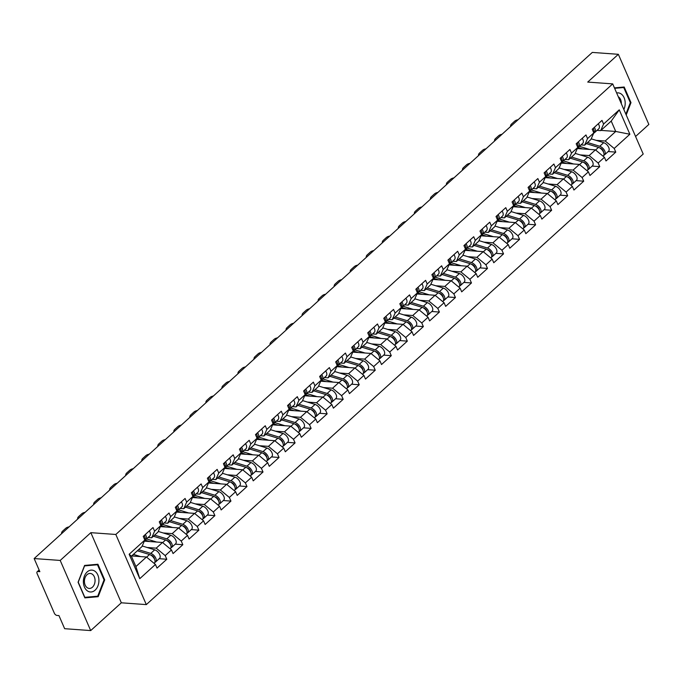 <?xml version="1.0" encoding="UTF-8"?>
<svg xmlns="http://www.w3.org/2000/svg" width="683" height="683" viewBox="0 0 683 683"><rect width="100%" height="100%" fill="white"/><g stroke="black" fill="none" stroke-linecap="round" stroke-linejoin="round"><path stroke-width="1.02" d="M635.574 136.489L648.85 124.443L618.354 54.307L592.298 52.42L34.15 558.557L60.206 560.436L90.702 630.58L121.335 602.799L146.316 604.609L643.207 154.034L612.702 83.889L115.82 534.473L146.316 604.609M90.702 630.58L64.646 628.693L58.943 615.579L57.039 615.443A2.527 1.434 -132.2 0 1 54.341 613.206L37.078 573.507A2.527 1.434 -132.2 0 1 37.164 571.765L39.119 569.989M600.946 130.385L615.733 131.46L629.871 134.244L619.259 109.835L603.584 124.05L601.996 120.396L592.229 129.258L593.817 132.903L590.915 139.486L584.648 145.172L580.994 144.907M629.871 134.244L614.196 148.459L615.776 152.104L608.177 151.549M577.289 148.553L595.431 149.867L604.429 157.312L606.017 160.957L615.776 152.104M604.429 157.312L598.154 162.998L599.742 166.643L592.144 166.097M561.255 163.092L579.397 164.407L588.396 171.851L589.975 175.497L599.742 166.643M588.396 171.851L582.121 177.537L583.709 181.183L576.102 180.636M545.222 177.64L563.364 178.946L572.363 186.391L573.942 190.036L583.709 181.183M572.363 186.391L566.087 192.077L567.675 195.722L560.069 195.176M529.188 192.179L547.322 193.485L556.321 200.93L557.909 204.584L567.675 195.722M556.321 200.93L550.054 206.616L551.642 210.27L544.035 209.715M513.146 206.718L531.289 208.033L540.287 215.478L541.875 219.123L551.642 210.27M540.287 215.478L534.021 221.164L535.6 224.809L528.002 224.255M497.113 221.258L515.255 222.573L524.254 230.017L525.842 233.663L535.6 224.809M524.254 230.017L517.979 235.703L519.567 239.349L511.968 238.802M481.08 235.797L499.222 237.112L508.22 244.557L509.8 248.202L519.567 239.349M508.22 244.557L501.945 250.243L503.533 253.888L495.926 253.342M465.046 250.337L483.188 251.651L492.187 259.096L493.766 262.742L503.533 253.888M492.187 259.096L485.912 264.782L487.5 268.428L479.893 267.881M449.013 264.884L467.146 266.191L476.145 273.635L477.733 277.289L487.5 268.428M476.145 273.635L469.878 279.321L471.466 282.967L463.859 282.421M432.971 279.424L451.113 280.73L460.111 288.175L461.699 291.829L471.466 282.967M460.111 288.175L453.845 293.861L455.424 297.515L447.826 296.96M416.937 293.963L435.08 295.278L444.078 302.723L445.666 306.368L455.424 297.515M444.078 302.723L437.803 308.409L439.391 312.054L431.793 311.499M400.904 308.503L419.046 309.817L428.045 317.262L429.624 320.908L439.391 312.054M428.045 317.262L421.77 322.948L423.358 326.594L415.751 326.047M384.87 323.042L403.004 324.357L412.011 331.801L413.591 335.447L423.358 326.594M412.011 331.801L405.736 337.487L407.324 341.133L399.717 340.586M368.837 337.581L386.971 338.896L395.969 346.341L397.557 349.986L407.324 341.133M395.969 346.341L389.703 352.027L391.291 355.672L383.684 355.126M352.795 352.129L370.937 353.435L379.936 360.88L381.524 364.534L391.291 355.672M379.936 360.88L373.669 366.566L375.249 370.22L367.65 369.665M336.762 366.669L354.904 367.983L363.902 375.428L365.49 379.074L375.249 370.22M363.902 375.428L357.627 381.105L359.215 384.76L351.617 384.205M320.728 381.208L338.87 382.523L347.869 389.967L349.448 393.613L359.215 384.76M347.869 389.967L341.594 395.653L343.182 399.299L335.575 398.744M304.695 395.747L322.828 397.062L331.827 404.507L333.415 408.152L343.182 399.299M331.827 404.507L325.56 410.193L327.148 413.838L319.542 413.292M288.661 410.287L306.795 411.601L315.794 419.046L317.382 422.692L327.148 413.838M315.794 419.046L309.527 424.732L311.115 428.378L303.508 427.831M272.619 424.826L290.762 426.141L299.76 433.585L301.348 437.231L311.115 428.378M299.76 433.585L293.494 439.271L295.073 442.917L287.475 442.371M256.586 439.374L274.728 440.68L283.727 448.125L285.315 451.779L295.073 442.917M283.727 448.125L277.452 453.811L279.04 457.465L271.441 456.91M240.553 453.913L258.695 455.228L267.693 462.673L269.273 466.318L279.04 457.465M267.693 462.673L261.418 468.359L263.006 472.004L255.399 471.449M224.519 468.453L242.653 469.767L251.651 477.212L253.239 480.858L263.006 472.004M251.651 477.212L245.385 482.898L246.973 486.544L239.366 485.989M208.486 482.992L226.619 484.307L235.618 491.751L237.206 495.397L246.973 486.544M235.618 491.751L229.351 497.437L230.939 501.083L223.332 500.537M192.444 497.531L210.586 498.846L219.584 506.291L221.172 509.936L230.939 501.083M219.584 506.291L213.318 511.977L214.897 515.622L207.299 515.076M176.41 512.071L194.553 513.385L203.551 520.83L205.139 524.476L214.897 515.622M203.551 520.83L197.276 526.516L198.864 530.162L191.257 529.615M160.377 526.619L178.519 527.925L187.518 535.37L189.097 539.024L198.864 530.162M187.518 535.37L181.243 541.056L182.831 544.71L175.224 544.155M144.344 541.158L162.477 542.473L171.476 549.917L173.064 553.563L182.831 544.71M171.476 549.917L165.209 555.603L166.797 559.249L159.19 558.694M131.665 555.936L146.444 557.012L155.442 564.457L157.03 568.102L166.797 559.249M155.442 564.457L139.767 578.672L129.155 554.263L144.83 540.048L141.936 546.631L131.401 556.184L135.908 566.566L146.444 557.012M593.817 132.903L587.542 138.589L585.963 134.944L576.196 143.797L577.784 147.443L571.509 153.129L569.921 149.483L560.162 158.336L561.742 161.982L555.475 167.668L553.887 164.022L544.12 172.876L545.708 176.521L539.442 182.207L537.854 178.562L528.087 187.415L529.675 191.069L523.409 196.755L521.821 193.101L512.054 201.963L513.642 205.609L507.367 211.295L505.787 207.649L496.02 216.502L497.608 220.148L491.333 225.834L489.745 222.188L479.987 231.042L481.566 234.687L475.3 240.373L473.712 236.728L463.945 245.581L465.533 249.227L459.266 254.913L457.678 251.267L447.911 260.121L449.499 263.766L443.233 269.452L441.645 265.807L431.878 274.66L433.466 278.314L427.191 284L425.611 280.346L415.845 289.208L417.433 292.853L411.157 298.539L409.569 294.894L399.811 303.747L401.391 307.393L395.124 313.079L393.536 309.433L383.769 318.287L385.357 321.932L379.091 327.618L377.503 323.973L367.736 332.826L369.324 336.471L363.057 342.157L361.469 338.512L351.702 347.365L353.29 351.011L347.015 356.697L345.436 353.051L335.669 361.905L337.257 365.559L330.982 371.245L329.394 367.591L319.635 376.453L321.215 380.098L314.948 385.784L313.36 382.139L303.594 390.992L305.181 394.637L298.915 400.323L297.327 396.678L287.56 405.531L289.148 409.177L282.882 414.863L281.294 411.217L271.527 420.071L273.115 423.716L266.84 429.402L265.26 425.757L255.493 434.61L257.081 438.264L250.806 443.95L249.218 440.296L239.46 449.149L241.039 452.803L234.773 458.489L233.185 454.835L223.418 463.697L225.006 467.343L218.739 473.029L217.151 469.383L207.384 478.237L208.972 481.882L202.706 487.568L201.118 483.923L191.351 492.776L192.939 496.421L186.664 502.107L185.084 498.462L175.318 507.315L176.906 510.961L170.63 516.647L169.042 513.001L159.284 521.855L160.864 525.509L154.597 531.195L153.009 527.541L143.242 536.403L144.83 540.048M580.123 154.896L589.156 155.553L595.431 149.867M589.156 155.553L598.154 162.998M587.542 138.589L584.648 145.172M564.09 169.435L573.122 170.093L579.397 164.407M577.784 147.443L574.881 154.025L568.615 159.711L564.961 159.446M573.122 170.093L582.121 177.537M571.509 153.129L568.615 159.711M548.048 183.983L557.089 184.632L563.364 178.946M561.742 161.982L558.848 168.564L552.573 174.25L548.919 173.986M557.089 184.632L566.087 192.077M555.475 167.668L552.573 174.25M532.014 198.522L541.056 199.171L547.322 193.485M545.708 176.521L542.814 183.112L536.539 188.798L532.885 188.534M541.056 199.171L550.054 206.616M539.442 182.207L536.539 188.798M515.981 213.062L525.022 213.719L531.289 208.033M529.675 191.069L526.772 197.652L520.506 203.338L516.852 203.073M525.022 213.719L534.021 221.164M523.409 196.755L520.506 203.338M499.947 227.601L508.98 228.259L515.255 222.573M513.642 205.609L510.739 212.191L504.472 217.877L500.818 217.612M508.98 228.259L517.979 235.703M507.367 211.295L504.472 217.877M483.914 242.141L492.947 242.798L499.222 237.112M497.608 220.148L494.705 226.73L488.439 232.416L484.785 232.152M492.947 242.798L501.945 250.243M491.333 225.834L488.439 232.416M467.872 256.688L476.913 257.337L483.188 251.651M481.566 234.687L478.672 241.27L472.397 246.956L468.743 246.691M476.913 257.337L485.912 264.782M475.3 240.373L472.397 246.956M451.839 271.228L460.88 271.877L467.146 266.191M465.533 249.227L462.639 255.809L456.364 261.495L452.709 261.23M460.88 271.877L469.878 279.321M459.266 254.913L456.364 261.495M435.805 285.767L444.846 286.416L451.113 280.73M449.499 263.766L446.597 270.357L440.33 276.043L436.676 275.778M444.846 286.416L453.845 293.861M443.233 269.452L440.33 276.043M419.772 300.307L428.804 300.964L435.08 295.278M433.466 278.314L430.563 284.896L424.297 290.582L420.643 290.318M428.804 300.964L437.803 308.409M427.191 284L424.297 290.582M403.738 314.846L412.771 315.503L419.046 309.817M417.433 292.853L414.53 299.436L408.263 305.122L404.609 304.857M412.771 315.503L421.77 322.948M411.157 298.539L408.263 305.122M387.696 329.385L396.738 330.043L403.004 324.357M401.391 307.393L398.496 313.975L392.221 319.661L388.567 319.396M396.738 330.043L405.736 337.487M395.124 313.079L392.221 319.661M371.663 343.933L380.704 344.582L386.971 338.896M385.357 321.932L382.463 328.514L376.188 334.2L372.534 333.936M380.704 344.582L389.703 352.027M379.091 327.618L376.188 334.2M355.63 358.473L364.671 359.121L370.937 353.435M369.324 336.471L366.421 343.054L360.154 348.74L356.5 348.475M364.671 359.121L373.669 366.566M363.057 342.157L360.154 348.74M339.596 373.012L348.629 373.669L354.904 367.983M353.29 351.011L350.388 357.602L344.121 363.288L340.467 363.023M348.629 373.669L357.627 381.105M347.015 356.697L344.121 363.288M323.563 387.551L332.595 388.209L338.87 382.523M337.257 365.559L334.354 372.141L328.088 377.827L324.434 377.562M332.595 388.209L341.594 395.653M330.982 371.245L328.088 377.827M307.521 402.091L316.562 402.748L322.828 397.062M321.215 380.098L318.321 386.68L312.046 392.366L308.392 392.102M316.562 402.748L325.56 410.193M314.948 385.784L312.046 392.366M291.487 416.63L300.529 417.287L306.795 411.601M305.181 394.637L302.287 401.22L296.012 406.906L292.358 406.641M300.529 417.287L309.527 424.732M298.915 400.323L296.012 406.906M275.454 431.178L284.495 431.827L290.762 426.141M289.148 409.177L286.245 415.759L279.979 421.445L276.325 421.18M284.495 431.827L293.494 439.271M282.882 414.863L279.979 421.445M259.42 445.717L268.453 446.366L274.728 440.68M273.115 423.716L270.212 430.299L263.945 435.985L260.291 435.72M268.453 446.366L277.452 453.811M266.84 429.402L263.945 435.985M243.387 460.257L252.42 460.914L258.695 455.228M257.081 438.264L254.178 444.846L247.912 450.532L244.258 450.268M252.42 460.914L261.418 468.359M250.806 443.95L247.912 450.532M227.345 474.796L236.386 475.453L242.653 469.767M241.039 452.803L238.145 459.386L231.87 465.072L228.216 464.807M236.386 475.453L245.385 482.898M234.773 458.489L231.87 465.072M211.312 489.335L220.353 489.993L226.619 484.307M225.006 467.343L222.112 473.925L215.837 479.611L212.182 479.346M220.353 489.993L229.351 497.437M218.739 473.029L215.837 479.611M195.278 503.875L204.319 504.532L210.586 498.846M208.972 481.882L206.07 488.465L199.803 494.15L196.149 493.886M204.319 504.532L213.318 511.977M202.706 487.568L199.803 494.15M179.245 518.423L188.277 519.071L194.553 513.385M192.939 496.421L190.036 503.004L183.77 508.69L180.116 508.425M188.277 519.071L197.276 526.516M186.664 502.107L183.77 508.69M163.211 532.962L172.244 533.611L178.519 527.925M176.906 510.961L174.003 517.552L167.736 523.229L164.082 522.973M172.244 533.611L181.243 541.056M170.63 516.647L167.736 523.229M147.169 547.501L156.211 548.159L162.477 542.473M160.864 525.509L157.969 532.091L151.694 537.777L148.04 537.512M156.211 548.159L165.209 555.603M154.597 531.195L151.694 537.777M39.273 570.331L37.949 571.534L39.853 571.671L34.15 558.557M37.949 571.534A2.527 1.434 -132.2 0 0 37.164 571.765M135.908 566.566L139.767 578.672M129.155 554.263L131.401 556.184M618.354 54.307L587.721 82.08L612.702 83.889M121.335 602.799L90.839 532.663L60.206 560.436M90.839 532.663L115.82 534.473M596.157 140.357L605.198 141.014L615.733 131.46L611.217 121.079L600.681 130.632L597.027 130.368M605.198 141.014L614.196 148.459M603.584 124.05L600.681 130.632M619.259 109.835L611.217 121.079M84.59 565.43L78.067 582.24L84.863 597.873L98.181 596.694L104.704 579.884L97.908 564.252L84.59 565.43M626.209 114.957L630.99 102.646L624.194 87.014L614.435 87.876M104.021 579.833L104.704 579.884M94.809 596.447L98.181 596.694M630.307 102.595L630.99 102.646M69.068 526.883A5.063 3.176 -8.3 0 0 65.602 528.411L62.623 531.118A5.063 3.176 -8.3 0 0 61.59 533.457A5.063 3.176 -8.3 0 0 61.624 533.645M144.113 535.609A5.566 3.159 47.8 0 1 144.574 540.654L144.557 540.671M145.342 534.49A5.566 3.159 47.8 0 1 145.812 539.536A5.566 3.159 47.8 0 1 145.061 539.946M149.304 530.904A5.566 3.159 47.8 0 1 149.765 535.95L145.812 539.536M144.745 536.77A3.372 1.921 -132.2 0 0 144.361 535.387M153.462 556.816L152.872 556.773M154.819 562.391A5.566 3.159 -132.2 0 0 155.57 561.981A5.566 3.159 -132.2 0 0 155.4 557.422A5.566 3.159 -132.2 0 0 150.755 553.409L138.589 549.661M155.57 561.981L159.532 558.395A5.566 3.159 -132.2 0 0 159.361 553.836A5.566 3.159 -132.2 0 0 154.708 549.824L142.218 545.973M150.584 554.98L151.182 555.159A3.372 1.921 47.8 0 1 154.503 559.215M154.085 563.33L154.341 563.099A5.566 3.159 -132.2 0 0 154.17 558.54A5.566 3.159 -132.2 0 0 149.517 554.528L137.351 550.78M140.587 556.585L133.398 554.374M132.058 555.578L133.706 556.09M87.185 571.927A10.962 7.752 94.1 0 0 84.47 587.107A10.962 7.752 94.1 0 0 95.116 590.163A10.962 7.752 94.1 0 0 97.831 574.984A10.962 7.752 94.1 0 0 87.185 571.927M87.023 574.702A7.504 5.302 94.1 0 0 84.547 582.923A7.504 5.302 94.1 0 0 89.2 588.43A7.504 5.302 94.1 0 0 92.453 587.184A7.504 5.302 94.1 0 0 94.937 578.962A7.504 5.302 94.1 0 0 90.284 573.455A7.504 5.302 94.1 0 0 87.023 574.702M104.055 579.901L97.737 596.191L84.829 597.335L78.246 582.189L84.564 565.9L97.464 564.756L104.055 579.901M94.57 564.551L97.464 564.756M623.844 109.511A10.962 7.752 94.1 0 0 621.231 93.998A10.962 7.752 94.1 0 0 616.655 92.982M621.334 103.731A7.504 5.302 94.1 0 0 618.627 96.995A7.504 5.302 94.1 0 0 618.311 96.781M614.632 88.329L623.75 87.518L630.332 102.663L625.867 114.172M620.847 87.313L623.75 87.518M85.11 512.344A5.063 3.176 -8.3 0 0 81.636 513.872L78.656 516.57A5.063 3.176 -8.3 0 0 77.623 518.918A5.063 3.176 -8.3 0 0 77.657 519.097M160.146 521.069A5.566 3.159 47.8 0 1 160.616 526.115L160.59 526.132M161.384 519.951A5.566 3.159 47.8 0 1 161.845 524.996A5.566 3.159 47.8 0 1 161.094 525.406M165.337 516.365A5.566 3.159 47.8 0 1 165.807 521.402L161.845 524.996M160.778 522.23A3.372 1.921 -132.2 0 0 160.394 520.847M101.144 497.805A5.063 3.176 -8.3 0 0 97.669 499.333L94.689 502.031A5.063 3.176 -8.3 0 0 93.656 504.378A5.063 3.176 -8.3 0 0 93.691 504.558L93.656 504.378M176.18 506.53A5.566 3.159 47.8 0 1 176.649 511.576L176.624 511.593M177.418 505.411A5.566 3.159 47.8 0 1 177.879 510.457A5.566 3.159 47.8 0 1 177.136 510.867M181.371 501.826A5.566 3.159 47.8 0 1 181.84 506.863L177.879 510.457M176.812 507.691A3.372 1.921 -132.2 0 0 176.427 506.308M117.177 483.265A5.063 3.176 -8.3 0 0 113.711 484.785L110.723 487.491A5.063 3.176 -8.3 0 0 109.69 489.839A5.063 3.176 -8.3 0 0 109.724 490.018L109.69 489.839M192.222 491.991A5.566 3.159 47.8 0 1 192.683 497.028L192.657 497.053M193.451 490.872A5.566 3.159 47.8 0 1 193.912 495.909A5.566 3.159 47.8 0 1 193.169 496.328M197.413 487.278A5.566 3.159 47.8 0 1 197.874 492.323L193.912 495.909M192.854 493.143A3.372 1.921 -132.2 0 0 192.469 491.769M133.211 468.726A5.063 3.176 -8.3 0 0 129.744 470.245L126.765 472.952A5.063 3.176 -8.3 0 0 125.723 475.3A5.063 3.176 -8.3 0 0 125.766 475.479L125.723 475.3M208.255 477.451A5.566 3.159 47.8 0 1 208.716 482.488L208.699 482.514M209.485 476.333A5.566 3.159 47.8 0 1 209.954 481.37A5.566 3.159 47.8 0 1 209.203 481.788M213.446 472.738A5.566 3.159 47.8 0 1 213.907 477.784L209.954 481.37M208.887 478.604A3.372 1.921 -132.2 0 0 208.503 477.221M149.244 454.178A5.063 3.176 -8.3 0 0 145.778 455.706L142.798 458.413A5.063 3.176 -8.3 0 0 141.765 460.752A5.063 3.176 -8.3 0 0 141.799 460.94L141.765 460.752M224.289 462.903A5.566 3.159 47.8 0 1 224.75 467.949L224.733 467.966M225.518 461.785A5.566 3.159 47.8 0 1 225.988 466.83A5.566 3.159 47.8 0 1 225.236 467.249M229.479 458.199A5.566 3.159 47.8 0 1 229.94 463.245L225.988 466.83M224.92 464.064A3.372 1.921 -132.2 0 0 224.536 462.681M169.504 542.276L168.906 542.234M146.768 540.629L144.736 540.484M170.861 547.851A5.566 3.159 -132.2 0 0 171.604 547.442A5.566 3.159 -132.2 0 0 171.433 542.883A5.566 3.159 -132.2 0 0 166.789 538.87L154.623 535.122M171.604 547.442L175.565 543.847A5.566 3.159 -132.2 0 0 175.394 539.297A5.566 3.159 -132.2 0 0 170.741 535.284L158.251 531.434M166.626 540.441L167.215 540.62A3.372 1.921 47.8 0 1 170.537 544.675M170.118 548.79L170.374 548.56A5.566 3.159 -132.2 0 0 170.204 544.001A5.566 3.159 -132.2 0 0 165.551 539.988L153.385 536.24M156.62 542.046L146.486 538.921M145.001 540.091L149.739 541.551M185.537 527.737L184.939 527.694M162.802 526.089L160.778 525.944M186.894 533.312A5.566 3.159 -132.2 0 0 187.637 532.902A5.566 3.159 -132.2 0 0 187.466 528.343A5.566 3.159 -132.2 0 0 182.822 524.331L170.656 520.583M187.637 532.902L191.599 529.308A5.566 3.159 -132.2 0 0 191.428 524.749A5.566 3.159 -132.2 0 0 186.783 520.736L174.293 516.894M182.66 525.901L183.249 526.081A3.372 1.921 47.8 0 1 186.579 530.136M186.152 534.243L186.408 534.021A5.566 3.159 -132.2 0 0 186.237 529.462A5.566 3.159 -132.2 0 0 181.593 525.449L169.427 521.701M172.662 527.507L162.52 524.382M161.034 525.543L165.781 527.003M201.57 513.198L200.981 513.155M178.844 511.55L176.812 511.405M202.928 518.773A5.566 3.159 -132.2 0 0 203.679 518.354A5.566 3.159 -132.2 0 0 203.508 513.804A5.566 3.159 -132.2 0 0 198.855 509.791L186.69 506.043M203.679 518.354L207.632 514.769A5.566 3.159 -132.2 0 0 207.461 510.21A5.566 3.159 -132.2 0 0 202.817 506.197L190.326 502.355M198.693 511.362L199.282 511.541A3.372 1.921 47.8 0 1 202.612 515.588M202.185 519.703L202.441 519.473A5.566 3.159 -132.2 0 0 202.27 514.922A5.566 3.159 -132.2 0 0 197.626 510.91L185.46 507.162M188.696 512.967L178.553 509.842M177.068 511.004L181.815 512.463M217.604 498.658L217.015 498.616M194.877 497.011L192.845 496.865M218.961 504.233A5.566 3.159 -132.2 0 0 219.713 503.815A5.566 3.159 -132.2 0 0 219.542 499.256A5.566 3.159 -132.2 0 0 214.897 495.243L202.723 491.504M219.713 503.815L223.665 500.229A5.566 3.159 -132.2 0 0 223.495 495.67A5.566 3.159 -132.2 0 0 218.85 491.658L206.36 487.816M214.727 496.814L215.316 497.002A3.372 1.921 47.8 0 1 218.645 501.049M218.227 505.164L218.475 504.933A5.566 3.159 -132.2 0 0 218.304 500.374A5.566 3.159 -132.2 0 0 213.659 496.362L201.494 492.622M204.729 498.419L194.587 495.303M193.11 496.464L197.848 497.924M233.637 484.11L233.048 484.068M210.91 482.471L208.878 482.326M234.995 489.694A5.566 3.159 -132.2 0 0 235.746 489.276A5.566 3.159 -132.2 0 0 235.575 484.717A5.566 3.159 -132.2 0 0 230.931 480.704L218.765 476.956M235.746 489.276L239.707 485.69A5.566 3.159 -132.2 0 0 239.537 481.131A5.566 3.159 -132.2 0 0 234.884 477.118L222.393 473.268M230.76 482.275L231.358 482.454A3.372 1.921 47.8 0 1 234.679 486.509M234.26 490.625L234.517 490.394A5.566 3.159 -132.2 0 0 234.346 485.835A5.566 3.159 -132.2 0 0 229.693 481.822L217.527 478.074M220.763 483.88L210.629 480.764M209.143 481.925L213.881 483.385M165.286 439.639A5.063 3.176 -8.3 0 0 161.811 441.167L158.832 443.873A5.063 3.176 -8.3 0 0 157.799 446.212A5.063 3.176 -8.3 0 0 157.833 446.4L157.799 446.212M240.322 448.364A5.566 3.159 47.8 0 1 240.792 453.41L240.766 453.427M241.56 447.245A5.566 3.159 47.8 0 1 242.021 452.291A5.566 3.159 47.8 0 1 241.27 452.701M245.513 443.66A5.566 3.159 47.8 0 1 245.982 448.705L242.021 452.291M240.954 449.525A3.372 1.921 -132.2 0 0 240.57 448.142M249.679 469.571L249.082 469.528M226.944 467.932L224.912 467.778M251.037 475.146A5.566 3.159 -132.2 0 0 251.779 474.736A5.566 3.159 -132.2 0 0 251.609 470.177A5.566 3.159 -132.2 0 0 246.964 466.165L234.798 462.417M251.779 474.736L255.741 471.15A5.566 3.159 -132.2 0 0 255.57 466.591A5.566 3.159 -132.2 0 0 250.917 462.579L238.427 458.728M246.802 467.735L247.391 467.915A3.372 1.921 47.8 0 1 250.712 471.97M250.294 476.085L250.55 475.855A5.566 3.159 -132.2 0 0 250.379 471.296A5.566 3.159 -132.2 0 0 245.726 467.283L233.56 463.535M236.796 469.341L226.662 466.216M225.177 467.385L229.915 468.845M181.319 425.099A5.063 3.176 -8.3 0 0 177.845 426.627L174.865 429.325A5.063 3.176 -8.3 0 0 173.832 431.673A5.063 3.176 -8.3 0 0 173.866 431.852L173.832 431.673M256.356 433.825A5.566 3.159 47.8 0 1 256.825 438.87L256.799 438.887M257.593 432.706A5.566 3.159 47.8 0 1 258.054 437.752A5.566 3.159 47.8 0 1 257.312 438.162M261.546 429.12A5.566 3.159 47.8 0 1 262.016 434.157L258.054 437.752M256.987 434.986A3.372 1.921 -132.2 0 0 256.603 433.603M265.713 455.032L265.115 454.989M242.977 453.384L240.954 453.239M267.07 460.607A5.566 3.159 -132.2 0 0 267.813 460.197A5.566 3.159 -132.2 0 0 267.642 455.638A5.566 3.159 -132.2 0 0 262.998 451.625L250.832 447.877M267.813 460.197L271.774 456.603A5.566 3.159 -132.2 0 0 271.603 452.052A5.566 3.159 -132.2 0 0 266.959 448.039L254.469 444.189M262.835 453.196L263.425 453.375A3.372 1.921 47.8 0 1 266.754 457.431M266.327 461.546L266.583 461.315A5.566 3.159 -132.2 0 0 266.413 456.756A5.566 3.159 -132.2 0 0 261.768 452.744L249.602 448.996M252.838 454.801L242.696 451.676M241.21 452.846L245.957 454.306M197.353 410.56A5.063 3.176 -8.3 0 0 193.887 412.088L190.898 414.786A5.063 3.176 -8.3 0 0 189.865 417.134A5.063 3.176 -8.3 0 0 189.9 417.313M272.397 419.285A5.566 3.159 47.8 0 1 272.859 424.331L272.833 424.348M273.627 418.167A5.566 3.159 47.8 0 1 274.088 423.212A5.566 3.159 47.8 0 1 273.345 423.622M277.588 414.581A5.566 3.159 47.8 0 1 278.049 419.618L274.088 423.212M273.029 420.446A3.372 1.921 -132.2 0 0 272.645 419.063M281.746 440.492L281.157 440.45M259.019 438.845L256.987 438.699M283.103 446.067A5.566 3.159 -132.2 0 0 283.855 445.658A5.566 3.159 -132.2 0 0 283.684 441.098A5.566 3.159 -132.2 0 0 279.031 437.086L266.865 433.338M283.855 445.658L287.808 442.063A5.566 3.159 -132.2 0 0 287.637 437.504A5.566 3.159 -132.2 0 0 282.993 433.492L270.502 429.65M278.869 438.657L279.458 438.836A3.372 1.921 47.8 0 1 282.788 442.891M282.361 446.998L282.617 446.776A5.566 3.159 -132.2 0 0 282.446 442.217A5.566 3.159 -132.2 0 0 277.802 438.204L265.636 434.456M268.871 440.262L258.729 437.137M257.243 438.298L261.99 439.758M213.386 396.02A5.063 3.176 -8.3 0 0 209.92 397.54L206.94 400.247A5.063 3.176 -8.3 0 0 205.899 402.594A5.063 3.176 -8.3 0 0 205.942 402.774M288.431 404.746A5.566 3.159 47.8 0 1 288.892 409.783L288.875 409.809M289.66 403.627A5.566 3.159 47.8 0 1 290.13 408.665A5.566 3.159 47.8 0 1 289.379 409.083M293.622 400.033A5.566 3.159 47.8 0 1 294.083 405.079L290.13 408.665M289.063 405.898A3.372 1.921 -132.2 0 0 288.678 404.524M297.779 425.953L297.19 425.91M275.053 424.305L273.021 424.16M299.137 431.528A5.566 3.159 -132.2 0 0 299.888 431.11A5.566 3.159 -132.2 0 0 299.717 426.551A5.566 3.159 -132.2 0 0 295.073 422.546L282.899 418.799M299.888 431.11L303.841 427.524A5.566 3.159 -132.2 0 0 303.67 422.965A5.566 3.159 -132.2 0 0 299.026 418.952L286.536 415.11M294.902 424.117L295.491 424.297A3.372 1.921 47.8 0 1 298.821 428.343M298.403 432.459L298.65 432.228A5.566 3.159 -132.2 0 0 298.48 427.678A5.566 3.159 -132.2 0 0 293.835 423.665L281.669 419.917M284.905 425.722L274.762 422.598M273.285 423.759L278.024 425.219M229.42 381.481A5.063 3.176 -8.3 0 0 225.953 383.001L222.974 385.707A5.063 3.176 -8.3 0 0 221.941 388.055A5.063 3.176 -8.3 0 0 221.975 388.234L221.941 388.055M304.464 390.206A5.566 3.159 47.8 0 1 304.925 395.244L304.908 395.269M305.702 389.088A5.566 3.159 47.8 0 1 306.163 394.125A5.566 3.159 47.8 0 1 305.412 394.543M309.655 385.494A5.566 3.159 47.8 0 1 310.116 390.539L306.163 394.125M305.096 391.359A3.372 1.921 -132.2 0 0 304.712 389.976M313.813 411.414L313.224 411.371M291.086 409.766L289.054 409.621M315.17 416.989A5.566 3.159 -132.2 0 0 315.922 416.57A5.566 3.159 -132.2 0 0 315.751 412.011A5.566 3.159 -132.2 0 0 311.106 407.999L298.941 404.259M315.922 416.57L319.883 412.984A5.566 3.159 -132.2 0 0 319.712 408.425A5.566 3.159 -132.2 0 0 315.059 404.413L302.569 400.571M310.936 409.569L311.533 409.757A3.372 1.921 47.8 0 1 314.854 413.804M314.436 417.919L314.692 417.689A5.566 3.159 -132.2 0 0 314.522 413.13A5.566 3.159 -132.2 0 0 309.869 409.117L297.703 405.378M300.938 411.175L290.804 408.058M289.319 409.219L294.057 410.679M245.462 366.933A5.063 3.176 -8.3 0 0 241.987 368.461L239.007 371.168A5.063 3.176 -8.3 0 0 237.974 373.507A5.063 3.176 -8.3 0 0 238.008 373.695M320.498 375.659A5.566 3.159 47.8 0 1 320.967 380.704L320.942 380.721M321.736 374.54A5.566 3.159 47.8 0 1 322.197 379.586A5.566 3.159 47.8 0 1 321.445 379.996M325.689 370.954A5.566 3.159 47.8 0 1 326.158 376L322.197 379.586M321.13 376.82A3.372 1.921 -132.2 0 0 320.745 375.437M329.855 396.866L329.257 396.823M307.119 395.226L305.088 395.073M331.212 402.441A5.566 3.159 -132.2 0 0 331.955 402.031A5.566 3.159 -132.2 0 0 331.784 397.472A5.566 3.159 -132.2 0 0 327.14 393.459L314.974 389.711M331.955 402.031L335.916 398.445A5.566 3.159 -132.2 0 0 335.746 393.886A5.566 3.159 -132.2 0 0 331.093 389.873L318.602 386.023M326.978 395.03L327.567 395.209A3.372 1.921 47.8 0 1 330.888 399.265M330.47 403.38L330.726 403.149A5.566 3.159 -132.2 0 0 330.555 398.59A5.566 3.159 -132.2 0 0 325.902 394.578L313.736 390.83M316.972 396.635L306.838 393.519M305.352 394.68L310.091 396.14M261.495 352.394A5.063 3.176 -8.3 0 0 258.02 353.922L255.041 356.628A5.063 3.176 -8.3 0 0 254.008 358.968A5.063 3.176 -8.3 0 0 254.042 359.156L254.008 358.968M336.531 361.119A5.566 3.159 47.8 0 1 337.001 366.165L336.975 366.182M337.769 360.001A5.566 3.159 47.8 0 1 338.23 365.046A5.566 3.159 47.8 0 1 337.487 365.456M341.722 356.415A5.566 3.159 47.8 0 1 342.192 361.461L338.23 365.046M337.163 362.28A3.372 1.921 -132.2 0 0 336.779 360.897M345.888 382.326L345.291 382.284M323.153 380.687L321.13 380.533M347.246 387.901A5.566 3.159 -132.2 0 0 347.989 387.492A5.566 3.159 -132.2 0 0 347.818 382.932A5.566 3.159 -132.2 0 0 343.173 378.92L331.007 375.172M347.989 387.492L351.95 383.897A5.566 3.159 -132.2 0 0 351.779 379.347A5.566 3.159 -132.2 0 0 347.135 375.334L334.644 371.484M343.011 380.491L343.6 380.67A3.372 1.921 47.8 0 1 346.93 384.725M346.503 388.84L346.759 388.61A5.566 3.159 -132.2 0 0 346.588 384.051A5.566 3.159 -132.2 0 0 341.944 380.038L329.778 376.29M333.014 382.096L322.871 378.971M321.386 380.141L326.132 381.601M277.529 337.854A5.063 3.176 -8.3 0 0 274.062 339.383L271.074 342.081A5.063 3.176 -8.3 0 0 270.041 344.428A5.063 3.176 -8.3 0 0 270.075 344.608L270.041 344.428M352.573 346.58A5.566 3.159 47.8 0 1 353.034 351.625L353.009 351.643M353.803 345.461A5.566 3.159 47.8 0 1 354.264 350.507A5.566 3.159 47.8 0 1 353.521 350.917M357.764 341.876A5.566 3.159 47.8 0 1 358.225 346.913L354.264 350.507M353.205 347.741A3.372 1.921 -132.2 0 0 352.821 346.358M361.922 367.787L361.333 367.744M339.195 366.139L337.163 365.994M363.279 373.362A5.566 3.159 -132.2 0 0 364.03 372.952A5.566 3.159 -132.2 0 0 363.86 368.393A5.566 3.159 -132.2 0 0 359.207 364.381L347.041 360.633M364.03 372.952L367.983 369.358A5.566 3.159 -132.2 0 0 367.813 364.799A5.566 3.159 -132.2 0 0 363.168 360.795L350.678 356.944M359.045 365.951L359.634 366.131A3.372 1.921 47.8 0 1 362.963 370.186M362.536 374.301L362.793 374.071A5.566 3.159 -132.2 0 0 362.622 369.512A5.566 3.159 -132.2 0 0 357.977 365.499L345.811 361.751M349.047 367.556L338.905 364.432M337.419 365.601L342.166 367.061M293.562 323.315A5.063 3.176 -8.3 0 0 290.096 324.843L287.116 327.541A5.063 3.176 -8.3 0 0 286.075 329.889A5.063 3.176 -8.3 0 0 286.117 330.068M368.607 332.04A5.566 3.159 47.8 0 1 369.068 337.086L369.051 337.103M369.836 330.922A5.566 3.159 47.8 0 1 370.306 335.959A5.566 3.159 47.8 0 1 369.554 336.377M373.797 327.336A5.566 3.159 47.8 0 1 374.258 332.373L370.306 335.959M369.238 333.202A3.372 1.921 -132.2 0 0 368.854 331.818M377.955 353.248L377.366 353.205M355.228 351.6L353.196 351.455M379.313 358.823A5.566 3.159 -132.2 0 0 380.064 358.404A5.566 3.159 -132.2 0 0 379.893 353.854A5.566 3.159 -132.2 0 0 375.249 349.841L363.074 346.093M380.064 358.404L384.017 354.819A5.566 3.159 -132.2 0 0 383.846 350.259A5.566 3.159 -132.2 0 0 379.202 346.247L366.711 342.405M375.078 351.412L375.667 351.591A3.372 1.921 47.8 0 1 378.997 355.647M378.578 359.753L378.826 359.523A5.566 3.159 -132.2 0 0 378.655 354.972A5.566 3.159 -132.2 0 0 374.011 350.96L361.845 347.212M365.081 353.017L354.938 349.892M353.461 351.053L358.199 352.513M309.595 308.776A5.063 3.176 -8.3 0 0 306.129 310.295L303.15 313.002A5.063 3.176 -8.3 0 0 302.117 315.35A5.063 3.176 -8.3 0 0 302.151 315.529L302.117 315.35M384.64 317.501A5.566 3.159 47.8 0 1 385.101 322.538L385.084 322.564M385.878 316.383A5.566 3.159 47.8 0 1 386.339 321.42A5.566 3.159 47.8 0 1 385.588 321.838M389.831 312.788A5.566 3.159 47.8 0 1 390.292 317.834L386.339 321.42M385.272 318.654A3.372 1.921 -132.2 0 0 384.888 317.271M393.989 338.708L393.399 338.666M371.262 337.06L369.23 336.915M395.346 344.283A5.566 3.159 -132.2 0 0 396.097 343.865A5.566 3.159 -132.2 0 0 395.927 339.306A5.566 3.159 -132.2 0 0 391.282 335.302L379.116 331.554M396.097 343.865L400.059 340.279A5.566 3.159 -132.2 0 0 399.888 335.72A5.566 3.159 -132.2 0 0 395.235 331.707L382.745 327.866M391.111 336.864L391.709 337.052A3.372 1.921 47.8 0 1 395.03 341.099M394.612 345.214L394.868 344.983A5.566 3.159 -132.2 0 0 394.697 340.424A5.566 3.159 -132.2 0 0 390.044 336.42L377.878 332.672M381.114 338.478L370.98 335.353M369.494 336.514L374.233 337.974M325.637 294.236A5.063 3.176 -8.3 0 0 322.163 295.756L319.183 298.462A5.063 3.176 -8.3 0 0 318.15 300.81A5.063 3.176 -8.3 0 0 318.184 300.99L318.15 300.81M400.673 302.962A5.566 3.159 47.8 0 1 401.143 307.999L401.117 308.024M401.911 301.843A5.566 3.159 47.8 0 1 402.372 306.88A5.566 3.159 47.8 0 1 401.621 307.299M405.864 298.249A5.566 3.159 47.8 0 1 406.334 303.295L402.372 306.88M401.305 304.114A3.372 1.921 -132.2 0 0 400.921 302.731M410.031 324.16L409.433 324.118M387.295 322.521L385.272 322.376M411.388 329.744A5.566 3.159 -132.2 0 0 412.131 329.326A5.566 3.159 -132.2 0 0 411.96 324.767A5.566 3.159 -132.2 0 0 407.316 320.754L395.15 317.014M412.131 329.326L416.092 325.74A5.566 3.159 -132.2 0 0 415.921 321.181A5.566 3.159 -132.2 0 0 411.268 317.168L398.787 313.326M407.153 322.325L407.742 322.513A3.372 1.921 47.8 0 1 411.064 326.559M410.645 330.674L410.901 330.444A5.566 3.159 -132.2 0 0 410.731 325.885A5.566 3.159 -132.2 0 0 406.078 321.872L393.912 318.133M397.147 323.93L387.013 320.814M385.528 321.975L390.266 323.435M341.671 279.689A5.063 3.176 -8.3 0 0 338.196 281.217L335.216 283.923A5.063 3.176 -8.3 0 0 334.183 286.262A5.063 3.176 -8.3 0 0 334.218 286.45M416.707 288.414A5.566 3.159 47.8 0 1 417.176 293.459L417.151 293.477M417.945 287.295A5.566 3.159 47.8 0 1 418.406 292.341A5.566 3.159 47.8 0 1 417.663 292.751M421.898 283.71A5.566 3.159 47.8 0 1 422.367 288.755L418.406 292.341M417.339 289.575A3.372 1.921 -132.2 0 0 416.954 288.192M426.064 309.621L425.466 309.578M403.329 307.982L401.305 307.828M427.421 315.196A5.566 3.159 -132.2 0 0 428.164 314.786A5.566 3.159 -132.2 0 0 427.993 310.227A5.566 3.159 -132.2 0 0 423.349 306.215L411.183 302.467M428.164 314.786L432.126 311.2A5.566 3.159 -132.2 0 0 431.955 306.641A5.566 3.159 -132.2 0 0 427.31 302.629L414.82 298.778M423.187 307.785L423.776 307.965A3.372 1.921 47.8 0 1 427.106 312.02M426.679 316.135L426.935 315.905A5.566 3.159 -132.2 0 0 426.764 311.346A5.566 3.159 -132.2 0 0 422.12 307.333L409.954 303.585M413.189 309.39L403.047 306.274M401.561 307.435L406.308 308.895M357.704 265.149A5.063 3.176 -8.3 0 0 354.238 266.677L351.25 269.375A5.063 3.176 -8.3 0 0 350.217 271.723A5.063 3.176 -8.3 0 0 350.251 271.911L350.217 271.723M432.749 273.874A5.566 3.159 47.8 0 1 433.21 278.92L433.184 278.937M433.978 272.756A5.566 3.159 47.8 0 1 434.439 277.802A5.566 3.159 47.8 0 1 433.696 278.212M437.94 269.17A5.566 3.159 47.8 0 1 438.401 274.207L434.439 277.802M433.381 275.036A3.372 1.921 -132.2 0 0 432.996 273.652M442.097 295.082L441.508 295.039M419.371 293.434L417.339 293.289M443.455 300.657A5.566 3.159 -132.2 0 0 444.206 300.247A5.566 3.159 -132.2 0 0 444.035 295.688A5.566 3.159 -132.2 0 0 439.382 291.675L427.216 287.927M444.206 300.247L448.159 296.653A5.566 3.159 -132.2 0 0 447.988 292.102A5.566 3.159 -132.2 0 0 443.344 288.089L430.853 284.239M439.22 293.246L439.809 293.425A3.372 1.921 47.8 0 1 443.139 297.481M442.712 301.596L442.968 301.365A5.566 3.159 -132.2 0 0 442.797 296.806A5.566 3.159 -132.2 0 0 438.153 292.794L425.987 289.046M429.223 294.851L419.08 291.726M417.595 292.896L422.342 294.356M373.738 250.61A5.063 3.176 -8.3 0 0 370.271 252.138L367.292 254.836A5.063 3.176 -8.3 0 0 366.25 257.184A5.063 3.176 -8.3 0 0 366.293 257.363L366.25 257.184M448.782 259.335A5.566 3.159 47.8 0 1 449.243 264.381L449.226 264.398M450.012 258.217A5.566 3.159 47.8 0 1 450.481 263.262A5.566 3.159 47.8 0 1 449.73 263.672M453.973 254.631A5.566 3.159 47.8 0 1 454.434 259.668L450.481 263.262M449.414 260.496A3.372 1.921 -132.2 0 0 449.03 259.113M458.131 280.542L457.542 280.5M435.404 278.895L433.372 278.749M459.488 286.117A5.566 3.159 -132.2 0 0 460.24 285.707A5.566 3.159 -132.2 0 0 460.069 281.148A5.566 3.159 -132.2 0 0 455.424 277.136L443.25 273.388M460.24 285.707L464.192 282.113A5.566 3.159 -132.2 0 0 464.022 277.554A5.566 3.159 -132.2 0 0 459.377 273.55L446.887 269.7M455.254 278.707L455.843 278.886A3.372 1.921 47.8 0 1 459.172 282.941M458.754 287.056L459.002 286.826A5.566 3.159 -132.2 0 0 458.831 282.267A5.566 3.159 -132.2 0 0 454.186 278.254L442.021 274.506M445.256 280.312L435.114 277.187M433.637 278.348L438.375 279.817M389.771 236.07A5.063 3.176 -8.3 0 0 386.305 237.599L383.325 240.296A5.063 3.176 -8.3 0 0 382.292 242.644A5.063 3.176 -8.3 0 0 382.326 242.824M464.816 244.796A5.566 3.159 47.8 0 1 465.277 249.833L465.26 249.858M466.054 243.677A5.566 3.159 47.8 0 1 466.515 248.714A5.566 3.159 47.8 0 1 465.763 249.133M470.006 240.092A5.566 3.159 47.8 0 1 470.467 245.129L466.515 248.714M465.447 245.957A3.372 1.921 -132.2 0 0 465.063 244.574M474.164 266.003L473.575 265.96M451.437 264.355L449.405 264.21M475.522 271.578A5.566 3.159 -132.2 0 0 476.273 271.16A5.566 3.159 -132.2 0 0 476.102 266.609A5.566 3.159 -132.2 0 0 471.458 262.596L459.292 258.848M476.273 271.16L480.234 267.574A5.566 3.159 -132.2 0 0 480.064 263.015A5.566 3.159 -132.2 0 0 475.411 259.002L462.92 255.16M471.287 264.167L471.885 264.347A3.372 1.921 47.8 0 1 475.206 268.402M474.787 272.508L475.044 272.278A5.566 3.159 -132.2 0 0 474.873 267.727A5.566 3.159 -132.2 0 0 470.22 263.715L458.054 259.967M461.29 265.772L451.156 262.648M449.67 263.809L454.408 265.269M405.813 221.531A5.063 3.176 -8.3 0 0 402.338 223.051L399.359 225.757A5.063 3.176 -8.3 0 0 398.326 228.105A5.063 3.176 -8.3 0 0 398.36 228.284L398.326 228.105M480.849 230.256A5.566 3.159 47.8 0 1 481.319 235.294L481.293 235.319M482.087 229.138A5.566 3.159 47.8 0 1 482.548 234.175A5.566 3.159 47.8 0 1 481.797 234.593M486.04 225.544A5.566 3.159 47.8 0 1 486.509 230.589L482.548 234.175M481.481 231.409A3.372 1.921 -132.2 0 0 481.097 230.026M490.206 251.464L489.609 251.421M467.471 249.816L465.447 249.671M491.564 257.039A5.566 3.159 -132.2 0 0 492.306 256.62A5.566 3.159 -132.2 0 0 492.136 252.061A5.566 3.159 -132.2 0 0 487.491 248.057L475.325 244.309M492.306 256.62L496.268 253.034A5.566 3.159 -132.2 0 0 496.097 248.475A5.566 3.159 -132.2 0 0 491.444 244.463L478.962 240.621M487.329 249.619L487.918 249.807A3.372 1.921 47.8 0 1 491.239 253.854M490.821 257.969L491.077 257.739A5.566 3.159 -132.2 0 0 490.906 253.18A5.566 3.159 -132.2 0 0 486.253 249.175L474.087 245.428M477.323 251.224L467.189 248.108M465.704 249.269L470.442 250.729M421.846 206.983A5.063 3.176 -8.3 0 0 418.372 208.511L415.392 211.218A5.063 3.176 -8.3 0 0 414.359 213.557A5.063 3.176 -8.3 0 0 414.393 213.745M496.882 215.717A5.566 3.159 47.8 0 1 497.352 220.754L497.326 220.78M498.12 214.599A5.566 3.159 47.8 0 1 498.581 219.636A5.566 3.159 47.8 0 1 497.839 220.054M502.073 211.004A5.566 3.159 47.8 0 1 502.543 216.05L498.581 219.636M497.514 216.87A3.372 1.921 -132.2 0 0 497.13 215.487M506.24 236.916L505.642 236.873M483.504 235.276L481.481 235.131M507.597 242.499A5.566 3.159 -132.2 0 0 508.34 242.081A5.566 3.159 -132.2 0 0 508.169 237.522A5.566 3.159 -132.2 0 0 503.525 233.509L491.359 229.77M508.34 242.081L512.301 238.495A5.566 3.159 -132.2 0 0 512.13 233.936A5.566 3.159 -132.2 0 0 507.486 229.923L494.996 226.082M503.362 235.08L503.952 235.268A3.372 1.921 47.8 0 1 507.281 239.315M506.854 243.43L507.11 243.199A5.566 3.159 -132.2 0 0 506.94 238.64A5.566 3.159 -132.2 0 0 502.295 234.628L490.129 230.888M493.365 236.685L483.223 233.569M481.737 234.73L486.484 236.19M437.88 192.444A5.063 3.176 -8.3 0 0 434.414 193.972L431.425 196.678A5.063 3.176 -8.3 0 0 430.392 199.018A5.063 3.176 -8.3 0 0 430.427 199.205L430.392 199.018M512.924 201.169A5.566 3.159 47.8 0 1 513.385 206.215L513.36 206.232M514.154 200.051A5.566 3.159 47.8 0 1 514.615 205.096A5.566 3.159 47.8 0 1 513.872 205.506M518.115 196.465A5.566 3.159 47.8 0 1 518.576 201.511L514.615 205.096M513.556 202.33A3.372 1.921 -132.2 0 0 513.172 200.947M522.273 222.376L521.684 222.334M499.546 220.737L497.514 220.583M523.63 227.951A5.566 3.159 -132.2 0 0 524.382 227.541A5.566 3.159 -132.2 0 0 524.211 222.982A5.566 3.159 -132.2 0 0 519.558 218.97L507.392 215.222M524.382 227.541L528.335 223.956A5.566 3.159 -132.2 0 0 528.164 219.397A5.566 3.159 -132.2 0 0 523.519 215.384L511.029 211.534M519.396 220.541L519.985 220.72A3.372 1.921 47.8 0 1 523.315 224.775M522.888 228.89L523.144 228.66A5.566 3.159 -132.2 0 0 522.973 224.101A5.566 3.159 -132.2 0 0 518.329 220.088L506.163 216.34M509.398 222.146L499.256 219.021M497.77 220.191L502.517 221.651M453.913 177.904A5.063 3.176 -8.3 0 0 450.447 179.433L447.467 182.13A5.063 3.176 -8.3 0 0 446.426 184.478A5.063 3.176 -8.3 0 0 446.469 184.666L446.426 184.478M528.958 186.63A5.566 3.159 47.8 0 1 529.419 191.675L529.402 191.692M530.187 185.511A5.566 3.159 47.8 0 1 530.657 190.557A5.566 3.159 47.8 0 1 529.906 190.967M534.149 181.926A5.566 3.159 47.8 0 1 534.61 186.963L530.657 190.557M529.59 187.791A3.372 1.921 -132.2 0 0 529.205 186.408M538.306 207.837L537.717 207.794M515.58 206.189L513.548 206.044M539.664 213.412A5.566 3.159 -132.2 0 0 540.415 213.002A5.566 3.159 -132.2 0 0 540.244 208.443A5.566 3.159 -132.2 0 0 535.6 204.43L523.426 200.682M540.415 213.002L544.368 209.408A5.566 3.159 -132.2 0 0 544.197 204.857A5.566 3.159 -132.2 0 0 539.553 200.845L527.063 196.994M535.429 206.001L536.018 206.181A3.372 1.921 47.8 0 1 539.348 210.236M538.93 214.351L539.177 214.121A5.566 3.159 -132.2 0 0 539.007 209.561A5.566 3.159 -132.2 0 0 534.362 205.549L522.196 201.801M525.432 207.606L515.289 204.482M513.812 205.651L518.551 207.111M469.947 163.365A5.063 3.176 -8.3 0 0 466.48 164.893L463.501 167.591A5.063 3.176 -8.3 0 0 462.468 169.939A5.063 3.176 -8.3 0 0 462.502 170.118M544.991 172.09A5.566 3.159 47.8 0 1 545.452 177.136L545.435 177.153M546.229 170.972A5.566 3.159 47.8 0 1 546.69 176.018A5.566 3.159 47.8 0 1 545.939 176.427M550.182 167.386A5.566 3.159 47.8 0 1 550.643 172.423L546.69 176.018M545.623 173.251A3.372 1.921 -132.2 0 0 545.239 171.868M554.34 193.298L553.751 193.255M531.613 191.65L529.581 191.505M555.697 198.873A5.566 3.159 -132.2 0 0 556.449 198.463A5.566 3.159 -132.2 0 0 556.278 193.904A5.566 3.159 -132.2 0 0 551.633 189.891L539.468 186.143M556.449 198.463L560.41 194.868A5.566 3.159 -132.2 0 0 560.239 190.309A5.566 3.159 -132.2 0 0 555.586 186.297L543.096 182.455M551.463 191.462L552.06 191.641A3.372 1.921 47.8 0 1 555.381 195.697M554.963 199.812L555.219 199.581A5.566 3.159 -132.2 0 0 555.048 195.022A5.566 3.159 -132.2 0 0 550.396 191.009L538.23 187.262M541.465 193.067L531.331 189.942M529.846 191.103L534.584 192.563M485.989 148.826A5.063 3.176 -8.3 0 0 482.514 150.345L479.534 153.052A5.063 3.176 -8.3 0 0 478.501 155.4A5.063 3.176 -8.3 0 0 478.535 155.579L478.501 155.4M561.025 157.551A5.566 3.159 47.8 0 1 561.494 162.588L561.469 162.614M562.263 156.433A5.566 3.159 47.8 0 1 562.724 161.47A5.566 3.159 47.8 0 1 561.972 161.888M566.216 152.847A5.566 3.159 47.8 0 1 566.685 157.884L562.724 161.47M561.657 158.704A3.372 1.921 -132.2 0 0 561.272 157.329M570.382 178.758L569.784 178.715M547.646 177.11L545.623 176.965M571.739 184.333A5.566 3.159 -132.2 0 0 572.482 183.915A5.566 3.159 -132.2 0 0 572.311 179.364A5.566 3.159 -132.2 0 0 567.667 175.352L555.501 171.604M572.482 183.915L576.443 180.329A5.566 3.159 -132.2 0 0 576.273 175.77A5.566 3.159 -132.2 0 0 571.62 171.757L559.138 167.916M567.505 176.923L568.094 177.102A3.372 1.921 47.8 0 1 571.415 181.149M570.997 185.264L571.253 185.033A5.566 3.159 -132.2 0 0 571.082 180.483A5.566 3.159 -132.2 0 0 566.429 176.47L554.263 172.722M557.499 178.528L547.365 175.403M545.879 176.564L550.618 178.024M502.022 134.286A5.063 3.176 -8.3 0 0 498.547 135.806L495.568 138.512A5.063 3.176 -8.3 0 0 494.535 140.86A5.063 3.176 -8.3 0 0 494.569 141.04L494.535 140.86M577.058 143.012A5.566 3.159 47.8 0 1 577.528 148.049L577.502 148.074M578.296 141.893A5.566 3.159 47.8 0 1 578.757 146.93A5.566 3.159 47.8 0 1 578.014 147.349M582.249 138.299A5.566 3.159 47.8 0 1 582.719 143.345L578.757 146.93M577.69 144.164A3.372 1.921 -132.2 0 0 577.306 142.781M586.415 164.219L585.818 164.176M563.68 162.571L561.657 162.426M587.773 169.794A5.566 3.159 -132.2 0 0 588.515 169.375A5.566 3.159 -132.2 0 0 588.345 164.816A5.566 3.159 -132.2 0 0 583.7 160.804L571.534 157.064M588.515 169.375L592.477 165.79A5.566 3.159 -132.2 0 0 592.306 161.231A5.566 3.159 -132.2 0 0 587.662 157.218L575.171 153.376M583.538 162.375L584.127 162.563A3.372 1.921 47.8 0 1 587.457 166.609M587.03 170.724L587.286 170.494A5.566 3.159 -132.2 0 0 587.115 165.935A5.566 3.159 -132.2 0 0 582.471 161.922L570.305 158.183M573.541 163.98L563.398 160.864M561.913 162.025L566.659 163.485M518.055 119.738A5.063 3.176 -8.3 0 0 514.589 121.267L511.601 123.973A5.063 3.176 -8.3 0 0 510.568 126.312A5.063 3.176 -8.3 0 0 510.602 126.5M593.1 128.472A5.566 3.159 47.8 0 1 593.561 133.509L593.536 133.535M594.33 127.354A5.566 3.159 47.8 0 1 594.799 132.391A5.566 3.159 47.8 0 1 594.048 132.809M598.291 123.76A5.566 3.159 47.8 0 1 598.752 128.805L594.799 132.391M593.732 129.625A3.372 1.921 -132.2 0 0 593.348 128.242M602.449 149.671L601.86 149.628M579.722 148.032L577.69 147.887M603.806 155.254A5.566 3.159 -132.2 0 0 604.557 154.836A5.566 3.159 -132.2 0 0 604.387 150.277A5.566 3.159 -132.2 0 0 599.734 146.264L587.568 142.516M604.557 154.836L608.51 151.25A5.566 3.159 -132.2 0 0 608.34 146.691A5.566 3.159 -132.2 0 0 603.695 142.679L591.205 138.828M599.572 147.835L600.161 148.015A3.372 1.921 47.8 0 1 603.49 152.07M603.063 156.185L603.32 155.955A5.566 3.159 -132.2 0 0 603.149 151.395A5.566 3.159 -132.2 0 0 598.504 147.383L586.338 143.635M589.574 149.44L579.432 146.324M577.946 147.485L582.693 148.945M150.755 553.409L154.708 549.824M146.623 557.157L149.517 554.528M166.789 538.87L170.741 535.284M162.656 542.618L165.551 539.988M182.822 524.331L186.783 520.736M178.69 528.079L181.593 525.449M198.855 509.791L202.817 506.197M194.732 513.531L197.626 510.91M214.897 495.243L218.85 491.658M210.765 498.991L213.659 496.362M230.931 480.704L234.884 477.118M226.799 484.452L229.693 481.822M246.964 466.165L250.917 462.579M242.832 469.913L245.726 467.283M262.998 451.625L266.959 448.039M258.866 455.373L261.768 452.744M279.031 437.086L282.993 433.492M274.908 440.825L277.802 438.204M295.073 422.546L299.026 418.952M290.941 426.286L293.835 423.665M311.106 407.999L315.059 404.413M306.974 411.747L309.869 409.117M327.14 393.459L331.093 389.873M323.008 397.207L325.902 394.578M343.173 378.92L347.135 375.334M339.041 382.668L341.944 380.038M359.207 364.381L363.168 360.795M355.083 368.128L357.977 365.499M375.249 349.841L379.202 346.247M371.117 353.581L374.011 350.96M391.282 335.302L395.235 331.707M387.15 339.041L390.044 336.42M407.316 320.754L411.268 317.168M403.183 324.502L406.078 321.872M423.349 306.215L427.31 302.629M419.217 309.962L422.12 307.333M439.382 291.675L443.344 288.089M435.259 295.423L438.153 292.794M455.424 277.136L459.377 273.55M451.292 280.884L454.186 278.254M471.458 262.596L475.411 259.002M467.326 266.336L470.22 263.715M487.491 248.057L491.444 244.463M483.359 251.796L486.253 249.175M503.525 233.509L507.486 229.923M499.393 237.257L502.295 234.628M519.558 218.97L523.519 215.384M515.434 222.718L518.329 220.088M535.6 204.43L539.553 200.845M531.468 208.178L534.362 205.549M551.633 189.891L555.586 186.297M547.501 193.639L550.396 191.009M567.667 175.352L571.62 171.757M563.535 179.091L566.429 176.47M583.7 160.804L587.662 157.218M579.568 164.552L582.471 161.922M599.734 146.264L603.695 142.679M595.61 150.012L598.504 147.383"/></g></svg>
